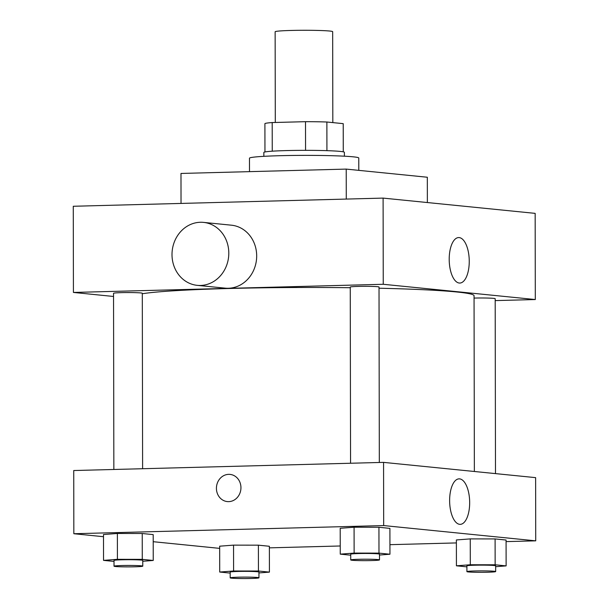 <?xml version="1.0" encoding="UTF-8"?>
<svg xmlns="http://www.w3.org/2000/svg" width="609" height="609" viewBox="0 0 609 609"><rect width="100%" height="100%" fill="white"/><g stroke="black" fill="none" stroke-linecap="round" stroke-linejoin="round"><path stroke-width="0.91" d="M332.826 122.599L332.666 31.676A28.76 1.439 179.9 0 0 291.231 30.45A28.76 1.439 179.9 0 0 275.139 31.775L275.298 122.47M326.926 150.667L326.873 122.006L343.225 123.65L343.27 151.831M272.253 151.192L272.2 122.554A39.182 1.964 179.9 0 0 264.907 123.635L264.953 151.968M272.2 122.554L305.512 121.678A39.182 1.964 179.9 0 1 326.873 122.006M305.566 150.347L305.512 121.678M263.857 156.33L263.849 152.44A40.263 2.017 -0.1 0 1 304.112 150.347A40.263 2.017 -0.1 0 1 344.382 152.296L344.389 156.193M358.792 170.36L358.77 158.02A54.643 2.74 179.9 0 0 280.049 155.698A54.643 2.74 179.9 0 0 249.477 158.211L249.5 171.647M427.366 202.546L427.328 177.242L346.224 169.096L180.987 173.451L181.033 203.429M346.277 199.074L346.224 169.096M113.548 296.469L73.423 292.442L73.27 206.268L383.099 198.1L535.159 213.371L535.311 299.544L495.193 300.602M350.563 463.243L350.251 287.067A14.38 0.723 -0.1 0 1 364.631 286.321A14.38 0.723 -0.1 0 1 379.019 287.014L379.323 462.482M113.853 469.478L113.54 293.302A14.38 0.723 -0.1 0 1 127.92 292.556A14.38 0.723 -0.1 0 1 142.3 293.256L142.613 468.717M73.423 292.442L383.251 284.281L535.311 299.544M474.061 298.083A14.38 0.723 -0.1 0 1 495.186 298.684L495.49 473.612M142.308 293.751A169.69 8.503 -0.1 0 1 350.259 287.722M379.019 288.224A169.69 8.503 -0.1 0 1 474.053 295.692L474.365 471.488M203.566 222.392L231.443 225.193A31.638 28.364 95.7 0 1 256.503 259.503A31.638 28.364 95.7 0 1 225.124 288.148L197.247 285.347A31.638 28.364 -84.3 0 0 228.626 256.701A31.638 28.364 -84.3 0 0 203.566 222.392A31.638 28.364 -84.3 0 0 172.004 254.615A31.638 28.364 -84.3 0 0 197.247 285.347M383.251 284.281L383.099 198.1M469.25 261.322A22.754 10.01 -91.5 0 1 459.825 283.056A22.754 10.01 -91.5 0 1 449.221 260.576A22.754 10.01 -91.5 0 1 458.63 237.571A22.754 10.01 -91.5 0 1 469.25 261.322M103.5 536.704L73.841 533.728L73.735 470.536L383.563 462.376L535.623 477.639L535.73 540.838L506.079 541.614M219.666 548.374L153.209 541.698M456.377 539.955L470.255 538.896L495.102 538.935L506.079 540.038L495.102 538.935L470.255 538.896L456.377 539.955L456.423 565.807L470.3 564.749L495.147 564.787L506.125 565.89L495.657 566.69M103.492 534.527L117.37 533.469L142.224 533.507L153.194 534.611L142.224 533.507L117.37 533.469L103.492 534.527L103.538 560.379L117.415 559.321L142.27 559.359L153.24 560.463L142.772 561.262M456.385 542.923L389.935 544.674M340.233 545.984L269.368 547.849M73.841 533.728L383.678 525.567L535.73 540.838M219.666 546.189L233.544 545.131L258.391 545.169L269.368 546.273L258.391 545.169L233.544 545.131L219.666 546.189L219.712 572.041L233.59 570.983L258.437 571.021L269.414 572.125L258.939 572.924M340.203 528.292L354.08 527.227L378.935 527.272L389.905 528.376L378.935 527.272L354.08 527.227L340.203 528.292L340.248 554.144L354.126 553.086L378.981 553.124L389.95 554.228L379.483 555.027M383.678 525.567L383.563 462.376M449.625 500.598A22.754 10.01 -91.5 0 1 459.049 478.857A22.754 10.01 -91.5 0 1 469.653 501.336A22.754 10.01 -91.5 0 1 460.244 524.349A22.754 10.01 -91.5 0 1 449.625 500.598M228.71 501.641A13.664 12.249 95.7 0 1 227.317 501.588A13.664 12.249 95.7 0 1 216.499 486.774A13.664 12.249 95.7 0 1 230.05 474.403A13.664 12.249 95.7 0 1 240.928 488.448A13.664 12.249 95.7 0 1 228.71 501.641M227.324 501.588A13.664 12.249 95.7 0 1 216.499 486.774A13.664 12.249 95.7 0 1 230.05 474.403M350.723 555.195L340.248 554.144M379.491 559.907L379.483 554.16A14.38 0.723 179.9 0 0 358.77 553.551A14.38 0.723 179.9 0 0 350.723 554.213L350.731 559.953A14.38 0.723 179.9 0 0 365.111 560.653A14.38 0.723 179.9 0 0 379.491 559.907A14.38 0.723 179.9 0 0 358.777 559.29A14.38 0.723 179.9 0 0 350.731 559.953M354.126 553.086L354.08 527.227M378.981 553.124L378.935 527.272M389.95 554.228L389.905 528.376M466.89 566.857L456.423 565.807M495.665 571.569L495.65 565.822A14.38 0.723 179.9 0 0 474.936 565.213A14.38 0.723 179.9 0 0 466.89 565.875L466.905 571.615A14.38 0.723 179.9 0 0 481.285 572.315A14.38 0.723 179.9 0 0 495.665 571.569A14.38 0.723 179.9 0 0 474.944 570.96A14.38 0.723 179.9 0 0 466.905 571.615M470.3 564.749L470.255 538.896M495.147 564.787L495.102 538.935M506.125 565.89L506.079 540.038M114.012 561.429L103.538 560.379M142.78 566.142L142.772 560.394A14.38 0.723 179.9 0 0 122.051 559.785A14.38 0.723 179.9 0 0 114.012 560.447L114.02 566.187A14.38 0.723 179.9 0 0 128.4 566.888A14.38 0.723 179.9 0 0 142.78 566.142A14.38 0.723 179.9 0 0 122.066 565.533A14.38 0.723 179.9 0 0 114.02 566.187M117.415 559.321L117.37 533.469M142.27 559.359L142.224 533.507M153.24 560.463L153.194 534.611M230.179 573.092L219.712 572.041M258.954 577.804L258.939 572.057A14.38 0.723 179.9 0 0 238.226 571.448A14.38 0.723 179.9 0 0 230.179 572.11L230.187 577.857A14.38 0.723 179.9 0 0 244.574 578.55A14.38 0.723 179.9 0 0 258.954 577.804A14.38 0.723 179.9 0 0 238.233 577.195A14.38 0.723 179.9 0 0 230.187 577.857M233.59 570.983L233.544 545.131M258.437 571.021L258.391 545.169M269.414 572.125L269.368 546.273"/></g></svg>
